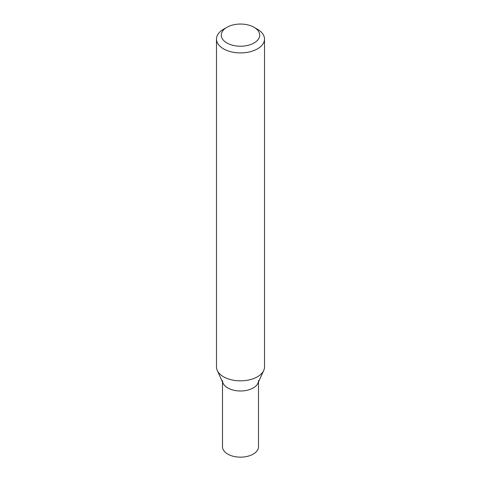 <?xml version="1.0" encoding="UTF-8"?>
<svg xmlns="http://www.w3.org/2000/svg" width="481" height="481" viewBox="0 0 481 481"><rect width="100%" height="100%" fill="white"/><g stroke="black" fill="none" stroke-linecap="round" stroke-linejoin="round"><path stroke-width="0.72" d="M223.527 29.257L226.918 27.297A19.204 11.087 -0 0 0 226.918 42.977A19.204 11.087 -0 0 0 254.082 42.977A19.204 11.087 -0 0 0 254.082 27.297A19.204 11.087 -0 0 0 226.918 27.297L223.527 29.257A24.008 13.859 180 0 0 216.492 39.057L216.492 366.967A24.008 13.859 180 0 0 217.28 370.49A24.008 13.859 180 0 0 234.229 380.351A24.008 13.859 180 0 0 257.473 376.767A24.008 13.859 180 0 0 263.72 370.49A24.008 13.859 180 0 0 264.508 366.967L264.508 39.057A24.008 13.859 180 0 1 257.473 48.858A24.008 13.859 180 0 1 231.313 51.864A24.008 13.859 180 0 1 216.492 39.057M263.72 370.49L257.912 383.243A18.001 10.396 180 0 1 253.228 387.951A18.001 10.396 180 0 1 235.798 390.638A18.001 10.396 180 0 1 223.088 383.243L217.28 370.49M254.082 27.297L257.473 29.257A24.008 13.859 180 0 1 264.508 39.057M222.499 381.944L222.499 446.753A18.001 10.396 -0 0 0 227.772 454.106A18.001 10.396 -0 0 0 247.39 456.361A18.001 10.396 -0 0 0 258.501 446.753L258.501 381.944M222.499 380.603A18.001 10.396 -0 0 0 227.772 387.951A18.001 10.396 -0 0 0 247.39 390.205A18.001 10.396 -0 0 0 258.501 380.603"/></g></svg>

